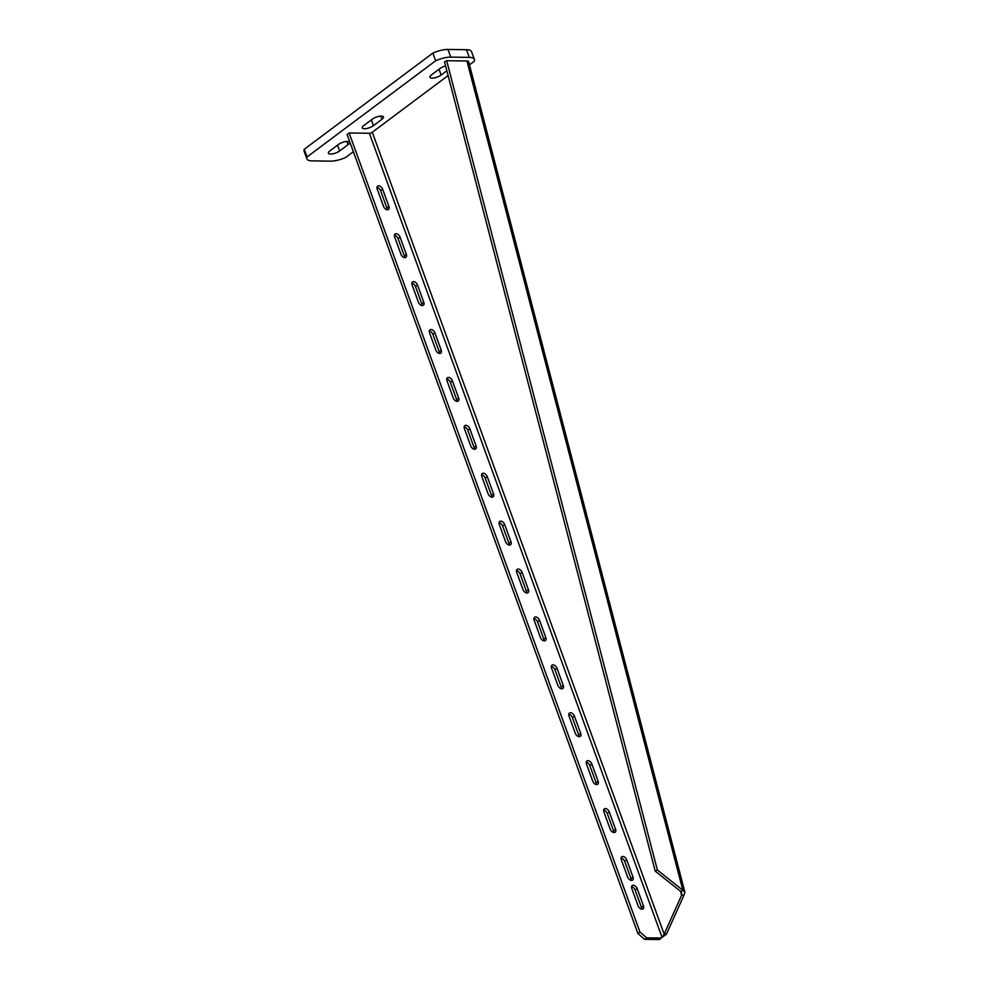 <?xml version="1.0" encoding="UTF-8"?>
<svg xmlns="http://www.w3.org/2000/svg" width="989" height="989" viewBox="0 0 989 989"><rect width="100%" height="100%" fill="white"/><g stroke="black" fill="none" stroke-linecap="round" stroke-linejoin="round"><path stroke-width="1.48" d="M469.478 64.854L474.188 61.33A16.257 5.501 160 0 0 474.374 59.414L471.592 51.749A16.257 5.501 160 0 0 466.462 49.71L447.955 49.45A16.257 5.501 -20 0 0 432.848 53.109L304.278 149.265A16.257 5.501 160 0 0 304.093 151.181L306.887 158.846A16.257 5.501 160 0 0 312.005 160.886L330.511 161.145A16.257 5.501 -20 0 0 345.631 157.486L353.357 151.7M439.029 69.255L441.131 75.028A6.775 2.299 160 0 1 434.431 77.884A6.775 2.299 160 0 1 429.955 77.278A6.775 2.299 160 0 1 431.501 74.892L439.957 68.562A6.775 2.299 -20 0 1 445.606 65.966M441.131 75.028L446.855 70.763M339.623 150.958L348.079 144.629A6.775 2.299 -20 0 0 349.624 142.243A6.775 2.299 -20 0 0 345.149 141.65A6.775 2.299 -20 0 0 338.436 144.493L329.98 150.823A6.775 2.299 160 0 0 328.435 153.208A6.775 2.299 160 0 0 332.91 153.802A6.775 2.299 160 0 0 339.623 150.958L337.521 145.185M432.848 53.109L435.642 60.774L307.072 156.93A16.257 5.501 160 0 0 306.887 158.846M474.374 59.414A16.257 5.501 160 0 0 469.256 57.374L450.749 57.115A16.257 5.501 -20 0 0 435.642 60.774M363.816 125.516L372.272 119.187A6.775 2.299 -20 0 1 378.985 116.343A6.775 2.299 -20 0 1 383.46 116.937A6.775 2.299 -20 0 1 381.915 119.323L373.459 125.652A6.775 2.299 160 0 1 366.746 128.496A6.775 2.299 160 0 1 362.271 127.902A6.775 2.299 160 0 1 363.816 125.516M304.278 149.265L307.072 156.93M622.81 856.462A3.795 2.374 53.2 0 0 621.76 856.783A3.795 2.374 53.2 0 0 621.339 859.787L627.607 877.033A3.795 2.374 53.2 0 0 632.577 880.099A3.795 2.374 53.2 0 0 633.009 877.107L626.729 859.861A3.795 2.374 53.2 0 0 622.81 856.462M605.379 808.557A3.795 2.374 53.2 0 0 604.328 808.878A3.795 2.374 53.2 0 0 603.896 811.882L610.176 829.128A3.795 2.374 53.2 0 0 615.146 832.194A3.795 2.374 53.2 0 0 615.578 829.202L609.298 811.957A3.795 2.374 53.2 0 0 605.379 808.557M587.936 760.665A3.795 2.374 53.2 0 0 586.885 760.974A3.795 2.374 53.2 0 0 586.465 763.978L592.745 781.223A3.795 2.374 53.2 0 0 597.715 784.289A3.795 2.374 53.2 0 0 598.135 781.298L591.855 764.052A3.795 2.374 53.2 0 0 587.936 760.665M570.505 712.76A3.795 2.374 53.2 0 0 569.454 713.069A3.795 2.374 53.2 0 0 569.021 716.073L575.301 733.319A3.795 2.374 53.2 0 0 580.271 736.385A3.795 2.374 53.2 0 0 580.704 733.393L574.424 716.147A3.795 2.374 53.2 0 0 570.505 712.76M553.074 664.855A3.795 2.374 53.2 0 0 552.023 665.164A3.795 2.374 53.2 0 0 551.59 668.168L557.87 685.414A3.795 2.374 53.2 0 0 562.84 688.48A3.795 2.374 53.2 0 0 563.26 685.488L556.992 668.243A3.795 2.374 53.2 0 0 553.074 664.855M535.63 616.951A3.795 2.374 53.2 0 0 534.579 617.26A3.795 2.374 53.2 0 0 534.159 620.264L540.427 637.509A3.795 2.374 53.2 0 0 545.396 640.588A3.795 2.374 53.2 0 0 545.829 637.584L539.549 620.338A3.795 2.374 53.2 0 0 535.63 616.951M518.199 569.046A3.795 2.374 53.2 0 0 517.148 569.355A3.795 2.374 53.2 0 0 516.715 572.359L522.996 589.605A3.795 2.374 53.2 0 0 527.965 592.683A3.795 2.374 53.2 0 0 528.398 589.679L522.118 572.433A3.795 2.374 53.2 0 0 518.199 569.046M500.768 521.141A3.795 2.374 53.2 0 0 499.705 521.45A3.795 2.374 53.2 0 0 499.284 524.454L505.564 541.7A3.795 2.374 53.2 0 0 510.534 544.778A3.795 2.374 53.2 0 0 510.954 541.774L504.687 524.529A3.795 2.374 53.2 0 0 500.768 521.141M483.324 473.237A3.795 2.374 53.2 0 0 482.273 473.546A3.795 2.374 53.2 0 0 481.853 476.55L488.121 493.795A3.795 2.374 53.2 0 0 493.091 496.874A3.795 2.374 53.2 0 0 493.523 493.87L487.243 476.624A3.795 2.374 53.2 0 0 483.324 473.237M465.893 425.332A3.795 2.374 53.2 0 0 464.842 425.641A3.795 2.374 53.2 0 0 464.41 428.645L470.69 445.891A3.795 2.374 53.2 0 0 475.66 448.969A3.795 2.374 53.2 0 0 476.092 445.965L469.812 428.719A3.795 2.374 53.2 0 0 465.893 425.332M448.45 377.427A3.795 2.374 53.2 0 0 447.399 377.736A3.795 2.374 53.2 0 0 446.979 380.74L453.259 397.986A3.795 2.374 53.2 0 0 458.228 401.064A3.795 2.374 53.2 0 0 458.649 398.06L452.369 380.814A3.795 2.374 53.2 0 0 448.45 377.427M431.019 329.522A3.795 2.374 53.2 0 0 429.968 329.832A3.795 2.374 53.2 0 0 429.535 332.836L435.815 350.081A3.795 2.374 53.2 0 0 440.785 353.16A3.795 2.374 53.2 0 0 441.218 350.155L434.937 332.91A3.795 2.374 53.2 0 0 431.019 329.522M413.587 281.618A3.795 2.374 53.2 0 0 412.537 281.927A3.795 2.374 53.2 0 0 412.104 284.931L418.384 302.177A3.795 2.374 53.2 0 0 423.354 305.255A3.795 2.374 53.2 0 0 423.774 302.251L417.506 285.005A3.795 2.374 53.2 0 0 413.587 281.618M396.144 233.713A3.795 2.374 53.2 0 0 395.093 234.022A3.795 2.374 53.2 0 0 394.673 237.026L400.941 254.272A3.795 2.374 53.2 0 0 405.91 257.35A3.795 2.374 53.2 0 0 406.343 254.346L400.063 237.1A3.795 2.374 53.2 0 0 396.144 233.713M633.269 885.204A3.795 2.374 53.2 0 0 632.218 885.526A3.795 2.374 53.2 0 0 631.798 888.53L638.078 905.776A3.795 2.374 53.2 0 0 643.048 908.842A3.795 2.374 53.2 0 0 643.468 905.85L637.188 888.604A3.795 2.374 53.2 0 0 633.269 885.204M378.713 185.808A3.795 2.374 53.2 0 0 377.662 186.117A3.795 2.374 53.2 0 0 377.229 189.122L383.509 206.367A3.795 2.374 53.2 0 0 388.479 209.445A3.795 2.374 53.2 0 0 388.912 206.441L382.632 189.196A3.795 2.374 53.2 0 0 378.713 185.808M683.918 895.305L666.462 934.197L664.151 934.172L681.606 895.268L683.918 895.305L684.907 892.325L682.855 890.31L680.716 891.472L681.755 893.141L681.606 895.268L680.593 891.373M369.379 133.255L662.049 937.337L661.32 938.029L646.67 937.819L639.945 932.009L349.117 132.959L369.379 133.255A2.163 0.729 -20 0 0 372.284 132.266L448.104 75.547M372.284 132.266L664.151 934.172L662.445 936.843M660.022 938.858L666.462 934.197M376.994 187.354A3.795 2.374 -126.8 0 1 380.604 190.716L386.872 207.962A3.795 2.374 -126.8 0 1 387.119 209.73M631.563 886.75A3.795 2.374 -126.8 0 1 635.161 890.125L641.441 907.37A3.795 2.374 -126.8 0 1 641.676 909.138M394.438 235.258A3.795 2.374 -126.8 0 1 398.035 238.621L404.316 255.867A3.795 2.374 -126.8 0 1 404.55 257.635M411.869 283.163A3.795 2.374 -126.8 0 1 415.467 286.526L421.747 303.771A3.795 2.374 -126.8 0 1 421.982 305.539M429.3 331.068A3.795 2.374 -126.8 0 1 432.91 334.43L439.19 351.676A3.795 2.374 -126.8 0 1 439.425 353.444M446.744 378.972A3.795 2.374 -126.8 0 1 450.341 382.335L456.621 399.581A3.795 2.374 -126.8 0 1 456.856 401.349M464.175 426.877A3.795 2.374 -126.8 0 1 467.785 430.24L474.052 447.485A3.795 2.374 -126.8 0 1 474.287 449.253M481.606 474.782A3.795 2.374 -126.8 0 1 485.216 478.144L491.496 495.39A3.795 2.374 -126.8 0 1 491.731 497.158M499.049 522.687A3.795 2.374 -126.8 0 1 502.647 526.049L508.927 543.295A3.795 2.374 -126.8 0 1 509.162 545.063M516.481 570.591A3.795 2.374 -126.8 0 1 520.09 573.954L526.358 591.199A3.795 2.374 -126.8 0 1 526.605 592.967M533.924 618.496A3.795 2.374 -126.8 0 1 537.522 621.858L543.802 639.104A3.795 2.374 -126.8 0 1 544.037 640.872M551.355 666.401A3.795 2.374 -126.8 0 1 554.953 669.763L561.233 687.009A3.795 2.374 -126.8 0 1 561.468 688.777M568.786 714.293A3.795 2.374 -126.8 0 1 572.396 717.668L578.676 734.914A3.795 2.374 -126.8 0 1 578.911 736.681M586.23 762.198A3.795 2.374 -126.8 0 1 589.827 765.573L596.107 782.818A3.795 2.374 -126.8 0 1 596.342 784.586M603.661 810.102A3.795 2.374 -126.8 0 1 607.271 813.477L613.539 830.723A3.795 2.374 -126.8 0 1 613.773 832.491M621.092 858.007A3.795 2.374 -126.8 0 1 624.702 861.382L630.982 878.628A3.795 2.374 -126.8 0 1 631.217 880.395M661.32 938.029L659.292 939.55L644.643 939.34L637.917 933.529L347.09 134.479L349.117 132.959M646.67 937.819L644.643 939.34M639.945 932.009L637.917 933.529M446.682 60.712L657.364 869.974L655.225 871.136L444.531 61.862L446.682 60.712L466.944 60.997A5.415 1.409 -14.6 0 1 468.613 61.565L684.907 892.325M655.225 871.136L680.716 891.472M657.364 869.974L682.855 890.31L466.944 60.997M447.955 49.45L450.749 57.115M466.462 49.71L469.256 57.374M346.904 141.415L348.079 144.629M380.74 116.109L381.915 119.323M371.357 119.879L373.459 125.652M386.872 207.962L388.912 206.441M380.604 190.716L382.632 189.196M641.441 907.37L643.468 905.85M635.161 890.125L637.188 888.604M404.316 255.867L406.343 254.346M398.035 238.621L400.063 237.1M421.747 303.771L423.774 302.251M415.467 286.526L417.506 285.005M439.19 351.676L441.218 350.155M432.91 334.43L434.937 332.91M456.621 399.581L458.649 398.06M450.341 382.335L452.369 380.814M474.052 447.485L476.092 445.965M467.785 430.24L469.812 428.719M491.496 495.39L493.523 493.87M485.216 478.144L487.243 476.624M508.927 543.295L510.954 541.774M502.647 526.049L504.687 524.529M526.358 591.199L528.398 589.679M520.09 573.954L522.118 572.433M543.802 639.104L545.829 637.584M537.522 621.858L539.549 620.338M561.233 687.009L563.26 685.488M554.953 669.763L556.992 668.243M578.676 734.914L580.704 733.393M572.396 717.668L574.424 716.147M596.107 782.818L598.135 781.298M589.827 765.573L591.855 764.052M613.539 830.723L615.578 829.202M607.271 813.477L609.298 811.957M630.982 878.628L633.009 877.107M624.702 861.382L626.729 859.861"/></g></svg>
